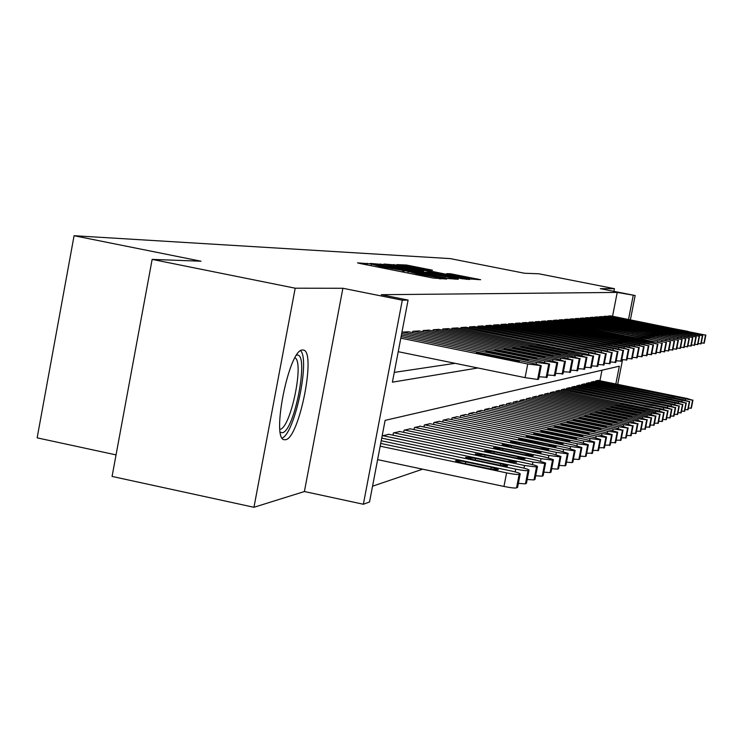 <?xml version="1.0" encoding="UTF-8"?>
<svg xmlns="http://www.w3.org/2000/svg" width="743" height="743" viewBox="0 0 743 743"><rect width="100%" height="100%" fill="white"/><g stroke="black" fill="none" stroke-linecap="round" stroke-linejoin="round"><path stroke-width="1.11" d="M370.711 263.876L357.532 262.864L360.606 263.616L433.188 278.049L446.627 279.034L418.513 274.111L407.433 271.167L381.419 266.746L370.711 263.876M302.494 349.99C289.083 348.708 270.749 439.902 284.448 439.745L285.572 439.707C299.215 438.537 316.564 351.04 303.339 350.046L302.494 349.99M432.482 270.192L406.44 265.028L396.873 264.61L467.821 278.792L480.628 279.712L450.453 273.749L446.673 273.647L469.4 278.532L457.205 276.507L404.461 265.771L432.482 270.192M612.557 316.258L617.219 292.417L635.154 295.528L630.389 319.806M152.148 259.391L295.194 288.2L253.957 507.283L112.072 476.43L152.148 259.391L201.009 261.211L74.077 235.717L450.258 258.61L524.493 273.248L538.861 273.786L614.442 288.674L600.27 288.656L635.154 295.528M253.957 507.283L304.398 491.532L342.885 288.265L295.194 288.2M342.885 288.265L402.297 300.2L408.083 300.079L392.406 382.171L477.879 367.98M617.219 292.417L381.289 294.702L408.083 300.079M385.441 264.694L370.32 263.431L373.357 264.174L444.435 278.291L458.292 279.266L385.441 264.694L385.245 265.697M383.955 264.034L398.462 265.251L469.715 279.498L461.431 278.653L428.841 272.319L426.12 272.235L429.259 272.969L457.567 278.774L383.945 264.09M613.922 291.34L614.442 288.674M408.539 331.777L402.056 332.14L401.796 333.496M419.061 330.951L412.829 331.304L412.579 332.595M429.185 330.152L423.185 330.496L422.953 331.74M438.937 329.39L433.16 329.716L432.928 330.914M448.326 328.647L442.754 328.963L442.54 330.115M457.382 327.942L452.013 328.239L451.8 329.353M466.112 327.254L460.929 327.542L460.725 328.62M474.545 326.595L469.539 326.874L469.344 327.904M482.681 325.954L477.851 326.223L477.656 327.217M490.556 325.332L485.885 325.601L485.699 326.558M498.163 324.737L493.649 324.988L493.473 325.917M505.528 324.162L501.154 324.403L500.986 325.304M512.661 323.595L508.426 323.837L508.258 324.71M519.561 323.056L515.466 323.289L515.298 324.134M526.258 322.536L522.283 322.759L522.125 323.567M532.74 322.025L528.886 322.239L528.737 323.029M539.037 321.533L535.294 321.738L535.146 322.508M545.139 321.05L541.517 321.255L541.368 321.998M551.074 320.586L547.554 320.781L547.405 321.505M556.832 320.131L553.405 320.326L553.275 321.022M562.423 319.694L559.098 319.88L558.968 320.558M567.866 319.267L564.634 319.453L564.504 320.112M573.159 318.849L570.011 319.026L569.89 319.666M578.305 318.45L575.249 318.617L575.119 319.249M583.311 318.06L580.339 318.227L580.218 318.831M588.187 317.67L585.289 317.837L585.178 318.431M592.942 317.298L590.118 317.456L590.007 318.032M597.567 316.936L594.818 317.094L594.706 317.651M602.071 316.583L599.397 316.732L599.285 317.28M606.474 316.239L603.855 316.388L603.753 316.917M394.282 372.392L455.106 363.318M608.108 316.564L608.211 316.044L610.755 315.905M372.549 486.201L422.628 469.186M599.917 380.75L601.988 370.209M381.818 438.138L382.255 435.816L388.942 434.33M392.963 435.184L393.391 432.955L399.818 431.525M403.69 432.342L404.099 430.197L410.285 428.822M414.009 429.612L414.408 427.55L420.362 426.231M423.947 426.974L424.327 424.996L430.067 423.724M433.522 424.448L433.893 422.535L439.429 421.309M442.763 422.005L443.116 420.166L448.456 418.978M451.679 419.646L452.023 417.872L457.177 416.73M460.288 417.371L460.614 415.662L465.601 414.557M468.601 415.179L468.926 413.526L473.737 412.458M476.644 413.062L476.95 411.464L481.613 410.424M484.417 411.009L484.715 409.458L489.228 408.464M491.95 409.021L492.237 407.526L496.603 406.56M499.231 407.108L499.519 405.659L503.745 404.721M506.299 405.241L506.568 403.839L510.664 402.929M513.144 403.44L513.404 402.084L517.379 401.201M519.784 401.694L520.035 400.375L523.889 399.52M526.22 400.003L526.471 398.722L530.214 397.895M532.471 398.359L532.712 397.115L536.344 396.307M538.545 396.762L538.777 395.555L542.306 394.774M544.443 395.211L544.665 394.041L548.102 393.279M550.173 393.706L550.396 392.573L553.73 391.83M555.745 392.239L555.959 391.134L559.2 390.419M561.169 390.818L561.374 389.741L564.531 389.044M566.445 389.434L566.64 388.385L569.714 387.707M571.571 388.087L571.776 387.066L574.766 386.406M576.577 386.778L576.763 385.784L579.679 385.134M581.444 385.496L581.63 384.53L584.472 383.908M586.19 384.252L586.376 383.314L589.143 382.701M590.815 383.044L590.991 382.125L593.694 381.531M595.319 381.856L595.496 380.964L598.134 380.379M74.077 235.717L37.15 437.859L116.047 454.892M615.836 383.992L619.328 366.197L385.115 420.371L369.531 501.989L363.364 504.246L402.297 300.2M304.398 491.532L363.364 504.246M622.541 359.742L617.712 384.372M628.513 319.434L633.194 295.565M376.794 264.564L445.874 278.012L393.344 267.211L376.794 264.564M404.526 267.369L391.867 265.26L400.115 267.192L423.556 271.251L404.526 267.369M377.62 459.629L503.958 486.451C510.599 487.78 514.788 488.262 516.543 487.9L517.518 487.148M380.713 443.432L511.212 470.978C516.961 472.242 519.961 473.207 520.211 473.876L519.171 474.378C517.425 474.712 513.237 474.21 506.596 472.882L380.193 446.171M491.225 467.273L465.75 461.886C459.898 460.734 456.481 460.363 455.487 460.771L462.508 463.038L488.142 468.461C494.002 469.622 497.411 469.985 498.358 469.567L491.225 467.273L490.891 468.991M401.118 336.57L532.146 363.206L541.257 365.64L527.734 363.986L400.811 338.167M398.229 351.699L525.087 377.63L527.734 363.986M512.113 359.436L519.329 361.358L509.169 359.9L476.309 352.758L512.113 359.436L511.918 360.439M538.526 379.06L537.626 379.45L525.087 377.63M296.587 355.163L296.875 355.117C309.608 352.247 294.599 431.711 282.238 432.732L280.325 432.342M279.925 429.287L279.99 429.278C290.504 428.692 304.444 362.24 294.999 357.792M282.238 438.054C294.795 433.076 310.128 360.234 300.646 350.696M381.726 438.119L520.174 467.282C525.812 468.517 528.765 469.465 529.025 470.105L528.022 470.588C526.332 470.904 522.236 470.412 515.735 469.112L381.224 440.748M526.378 483.126L525.45 483.842L518.373 483.368M500.587 463.651L475.613 458.385L465.592 457.279L472.502 459.49L497.634 464.793C503.364 465.926 506.689 466.298 507.608 465.889L500.587 463.651L500.271 465.304M388.44 434.228L528.765 463.743C534.31 464.951 537.217 465.87 537.477 466.493L536.52 466.957L524.512 465.499L382.831 435.667M534.886 479.263L533.994 479.941L527.196 479.486M509.587 460.177L485.086 455.022L475.297 453.927L482.096 456.091L506.745 461.273L516.487 462.369L509.587 460.177L509.271 461.765M399.335 431.423L537.031 460.335L545.603 463.028L544.693 463.465L532.945 462.025L393.939 432.816M543.068 475.548L542.204 476.198L535.675 475.752M518.224 456.843L494.197 451.79L484.622 450.704L491.318 452.812L515.493 457.892L525.022 458.979L518.224 456.843L517.927 458.366M409.811 428.73L544.981 457.056L553.424 459.685L552.541 460.112L541.043 458.682L404.629 430.067M550.925 471.981L550.108 472.594L543.82 472.167M526.536 453.629L502.946 448.688L493.584 447.611L500.188 449.664L523.908 454.642L533.233 455.719L526.536 453.629L526.248 455.106M401.712 333.477L540.69 361.702L549.662 364.079L536.465 362.445L401.415 335.009M521.075 358.005L528.18 359.891L518.252 358.451L486.015 351.467L521.075 358.005L520.889 358.962M546.987 377.23L539.093 376.794M408.037 331.675L548.91 360.253L557.724 362.575L556.813 362.779L544.842 360.968L402.604 332.102M529.685 356.631L536.669 358.47L526.963 357.058L495.34 350.222L529.685 356.631L529.499 357.55M555.105 375.475L547.526 375.048M418.578 330.849L556.795 358.86L564.606 361.33L552.885 359.547L413.359 331.257M537.951 355.312L544.833 357.114L535.341 355.721L504.293 349.024L537.951 355.312L537.783 356.194M562.906 373.785L555.625 373.367M428.72 330.059L564.383 357.522L572.091 359.937L560.621 358.191L423.696 330.449M545.901 354.039L552.681 355.804L543.393 354.439L512.902 347.873L545.901 354.039L545.734 354.894M570.41 372.169L563.408 371.751M419.906 426.129L552.625 453.908L560.937 456.471L560.092 456.88L548.836 455.468L414.91 427.42M558.495 468.545L557.705 469.13L551.659 468.722M534.533 450.546L511.379 445.698L502.212 444.63L508.714 446.636L532.007 451.521L541.127 452.58L534.533 450.546L534.263 451.958M438.481 329.298L571.683 356.241L579.289 358.6L568.07 356.881L433.643 329.678M553.554 352.814L560.222 354.55L551.139 353.204L521.187 346.767L553.554 352.814L553.396 353.64M577.627 370.599L570.884 370.2M429.63 423.631L559.99 450.871L568.181 453.379L567.364 453.769L556.349 452.376L424.82 424.866M565.785 465.229L565.014 465.796L559.2 465.397M542.241 447.565L519.496 442.809L510.525 441.76L516.933 443.72L539.808 448.503L548.733 449.561L542.241 447.565L541.972 448.93M447.89 328.564L578.713 355.005L586.227 357.309L575.231 355.618L443.227 328.926M560.928 351.643L567.494 353.334L558.597 352.015L529.165 345.699L560.928 351.643L560.77 352.433M584.574 369.095L578.082 368.704M439.011 421.216L567.095 447.945L575.156 450.397L574.376 450.769L563.575 449.394L434.358 422.414M572.807 462.044L572.064 462.583L566.463 462.192M549.662 444.695L527.316 440.032L518.53 438.992L547.312 445.605L556.061 446.645L549.662 444.695L549.411 446.014M456.954 327.858L585.493 353.807L592.905 356.064L582.131 354.402L452.459 328.202M568.033 350.51L574.497 352.173L565.785 350.863L536.855 344.668L568.033 350.51L567.884 351.272M591.27 367.646L585.01 367.265M448.057 418.894L573.94 445.122L581.89 447.518L581.137 447.88L570.55 446.524L443.571 420.046M579.577 458.97L578.862 459.48L573.457 459.1M556.823 441.936L534.867 437.358L526.258 436.317L554.557 442.809L563.129 443.84L556.823 441.936L556.572 443.2M465.703 327.171L592.022 352.656L599.341 354.866L461.366 327.514M574.878 349.414L581.249 351.049L572.714 349.758L544.266 343.684L574.878 349.414L574.738 350.157M597.725 366.253L591.697 365.881M456.787 416.647L580.552 442.401L588.382 444.751L587.657 445.094L577.274 443.747L452.459 417.761M586.106 455.998L585.428 456.49L580.209 456.118M563.733 439.262L542.149 434.776L533.715 433.745L561.55 440.107L569.946 441.128L563.733 439.262L563.491 440.488M465.22 414.473L586.933 439.772L594.651 442.066L593.954 442.401L583.766 441.073L461.041 415.551M592.412 453.128L586.719 453.239M570.41 436.689L549.188 432.277L540.913 431.256L568.302 437.506L576.531 438.509L570.41 436.689L570.178 437.868M473.375 412.384L593.1 437.228L600.706 439.484L600.038 439.8L590.044 438.491L469.325 413.424M598.514 450.36L593.007 450.462M576.856 434.2L555.978 429.863L547.86 428.86L574.813 434.989L582.902 435.983L576.856 434.2L576.633 435.342M481.25 410.35L599.062 434.776L606.567 436.977L605.916 437.293L596.1 435.992L477.35 411.362M604.403 447.676L599.081 447.778M583.088 431.785L562.553 427.531L554.584 426.538L581.119 432.556L589.05 433.541L583.088 431.785L582.874 432.9M488.885 408.39L604.83 432.398L612.232 434.562L611.6 434.859L601.969 433.578L485.105 409.365M610.105 445.085L604.96 445.178M589.115 429.463L561.086 424.29L587.211 430.197L594.994 431.181L589.115 429.463L588.911 430.531M496.268 406.495L610.412 430.095L617.712 432.212L617.108 432.51L607.644 431.237L492.609 407.433M615.622 442.577L610.635 442.661M594.957 427.206L567.383 422.117L593.109 427.922L600.753 428.887L594.957 427.206L594.753 428.247M503.42 404.647L615.817 427.866L622.43 430.225L613.133 428.971L499.872 405.567M620.962 440.153L616.142 440.227M600.604 425.024L573.475 420.009L598.821 425.711L606.334 426.677L600.604 425.024L600.409 426.027M510.357 402.864L621.055 425.711L627.594 428.024L618.455 426.779L506.912 403.755M626.135 437.803L621.464 437.868M606.084 422.906L579.382 417.975L604.347 423.575L611.73 424.532L606.084 422.906L605.889 423.881M517.082 401.136L626.126 423.621L632.59 425.888L623.609 424.652L513.738 402M631.151 435.519L626.618 435.574M611.396 420.863L585.103 415.996L609.715 421.504L616.969 422.451L611.396 420.863L611.21 421.801M523.601 399.465L631.048 421.587L637.448 423.807L628.606 422.6L520.36 400.291M636.008 433.308L631.624 433.364M616.541 418.876L590.657 414.074L614.907 419.498L622.04 420.436L616.541 418.876L616.356 419.786M529.926 397.83L635.832 419.619L642.147 421.801L633.454 420.594L526.787 398.638M640.726 431.163L636.472 431.209M621.538 416.944L596.044 412.216L619.95 417.557L626.971 418.476L621.538 416.944L621.362 417.835M536.075 396.251L640.466 417.715L646.716 419.841L638.163 418.662L533.019 397.041M645.305 429.082L641.172 429.12M626.386 415.068L601.263 410.415L624.844 415.662L631.745 416.582L626.386 415.068L626.21 415.931M474.145 326.511L598.329 351.541L605.564 353.705L469.966 326.836M581.49 348.365L587.769 349.962L579.401 348.69L551.417 342.727L581.49 348.365L581.351 349.071M603.957 364.897L598.134 364.534M482.3 325.88L604.421 350.473L611.563 352.591L478.26 326.196M587.871 347.343L594.066 348.913L585.855 347.668L558.327 341.799L587.871 347.343L587.732 348.03M609.966 363.596L604.347 363.243M490.185 325.258L610.309 349.433L617.359 351.513L486.275 325.564M594.038 346.359L600.14 347.9L592.087 346.665L565.005 340.907L594.038 346.359L593.908 347.027M615.78 362.333L610.356 361.99M497.81 324.663L615.993 348.43L622.959 350.473L494.03 324.96M600 345.411L606.019 346.916L598.115 345.709L571.451 340.043L600 345.411L599.87 346.052M621.399 361.117L616.151 360.782M505.184 324.087L621.492 347.464L628.374 349.461L501.525 324.375M605.768 344.483L611.703 345.969L603.938 344.78L577.692 339.217L605.768 344.483L605.638 345.114M626.832 359.937L621.752 359.612M512.326 323.53L626.823 346.526L633.621 348.486L508.779 323.809M611.34 343.6L617.201 345.058L609.576 343.879L583.729 338.409L611.34 343.6L611.229 344.204M632.089 358.804L627.176 358.479M519.236 322.991L631.977 345.616L638.692 347.548L515.809 323.261M616.746 342.737L622.523 344.167L615.037 343.006L589.58 337.628L616.746 342.737L616.634 343.322M637.178 357.699L632.423 357.383M525.942 322.471L636.974 344.743L643.605 346.628L522.617 322.731M621.984 341.901L627.686 343.303L620.321 342.161L595.245 336.867L621.984 341.901L621.872 342.467M642.11 356.631L637.503 356.324M532.434 321.96L641.813 343.888L648.37 345.746L529.211 322.211M627.055 341.093L632.683 342.477L625.448 341.343L600.734 336.133L627.055 341.093L626.943 341.641M646.884 355.591L642.416 355.293M538.74 321.468L646.512 343.062L652.995 344.882L535.61 321.71M631.977 340.303L637.531 341.669L630.417 340.554L606.056 335.427L631.977 340.303L631.875 340.833M651.518 354.587L647.19 354.3M544.86 320.995L651.063 342.254L657.471 344.046L541.823 321.227M636.751 339.542L642.231 340.879L635.237 339.783L611.22 334.731L636.751 339.542L636.649 340.062M656.013 353.612L651.815 353.324M550.795 320.53L661.827 343.238L547.851 320.762M641.385 338.799L646.8 340.118L639.918 339.04L616.235 334.062L641.385 338.799L641.283 339.3M660.378 352.665L656.301 352.386M542.037 394.719L644.97 415.857L651.156 417.947L642.732 416.777L539.074 395.48M649.754 427.058L645.741 427.095M631.095 413.247L606.344 408.659L629.6 413.823L636.389 414.733L631.095 413.247L630.928 414.092M547.832 393.223L649.345 414.055L655.456 416.108L647.172 414.947L544.953 393.966M654.072 425.089L650.171 425.126M635.664 411.483L611.275 406.95L634.216 412.049L640.903 412.941L635.664 411.483L635.506 412.3M553.47 391.775L653.599 412.3L659.645 414.315L651.481 413.173L550.674 392.499M658.27 423.176L654.481 423.213M640.113 409.764L616.068 405.297L638.701 410.312L645.286 411.204L640.113 409.764L639.955 410.563M558.959 390.363L657.731 410.591L663.713 412.579L655.679 411.446L556.238 391.069M662.357 421.318L658.669 421.346M644.432 408.102L620.73 403.69L643.066 408.631L649.54 409.514L644.432 408.102L644.283 408.873M556.563 320.075L666.044 342.449L553.702 320.298M645.881 338.084L651.23 339.384L644.46 338.316L621.102 333.412L645.881 338.084L645.788 338.576M664.614 351.745L660.657 351.476M562.163 319.639L670.149 341.687L559.386 319.861M650.255 337.387L655.53 338.669L648.871 337.61L625.829 332.78L650.255 337.387L650.162 337.861M668.728 350.854L664.883 350.585M567.615 319.211L674.133 340.944L564.903 319.425M654.499 336.709L630.426 332.167L654.499 336.709L654.416 337.173M672.731 349.981L668.988 349.721M572.909 318.803L678.006 340.229L570.28 319.007M658.632 336.05L634.894 331.573L658.549 336.495M676.613 349.145L672.982 348.885M564.29 388.998L661.753 408.938L667.669 410.888L561.643 389.676M666.322 419.516L662.737 419.535M648.639 406.477L625.262 402.121L647.302 406.988L653.691 407.861L648.639 406.477L648.49 407.22M578.063 318.403L681.777 339.523L575.5 318.598M662.654 335.409L639.24 330.988L662.561 335.845M680.393 348.318L676.864 348.068M569.482 387.66L665.663 407.322L671.523 409.244L566.9 388.32M670.186 417.761L666.703 417.78M652.725 404.898L629.665 400.598L651.435 405.399L657.722 406.263L652.725 404.898L652.586 405.622M583.079 318.004L685.445 338.845L580.589 318.199M666.564 334.787L643.475 330.421L666.48 335.204M684.08 347.52L680.634 347.278M574.534 386.36L669.471 405.752L675.276 407.638L572.026 387.001M673.947 416.043L670.558 416.061M656.71 403.356L633.965 399.121L655.447 403.848L661.641 404.703L656.71 403.356L656.571 404.062M587.964 317.623L689.012 338.176L585.54 317.818M670.362 334.174L647.59 329.873L670.279 334.591M687.656 346.749L684.312 346.507M579.456 385.097L673.186 404.229L678.926 406.077L577.014 385.719M677.607 414.38L674.3 414.399M660.592 401.861L638.144 397.672L659.357 402.334L665.468 403.18L660.592 401.861L660.453 402.548M592.719 317.252L692.485 337.536L590.351 317.437M674.068 333.588L651.592 329.335L673.994 333.988M691.139 345.987L687.888 345.755M584.258 383.862L676.799 402.734L682.473 404.554L581.871 384.475M681.173 412.755L677.96 412.764M664.372 400.403L642.212 396.27L663.165 400.867L669.192 401.703L664.372 400.403L664.233 401.071M597.344 316.899L695.866 336.904L595.05 317.075M677.681 333.013L655.502 328.815L677.597 333.403M694.538 345.254L691.361 345.021M588.93 382.654L680.319 401.285L685.938 403.077L586.608 383.258M684.647 411.176L681.517 411.185M668.05 398.982L646.178 394.895L666.88 399.428L672.814 400.263L668.05 398.982L667.92 399.632M601.867 316.546L699.163 336.291L599.62 316.713M681.192 332.446L659.301 328.313L681.117 332.827M697.844 344.529L694.751 344.306M593.481 381.484L683.746 399.873L689.318 401.638L591.224 382.069M688.037 409.634L684.981 409.644M671.635 397.589L650.051 393.567L670.502 398.034L676.353 398.861L671.635 397.589L671.514 398.229M606.26 316.202L702.376 335.697L604.078 316.369M684.619 331.898L663.007 327.812L684.554 332.27M701.076 343.833L698.058 343.61M597.929 380.342L687.099 398.489L692.606 400.226L595.719 380.908M691.334 408.13L688.362 408.139M675.136 396.242L653.821 392.258L674.022 396.669L679.799 397.486L675.136 396.242L675.015 396.864M610.56 315.859L705.516 335.112L608.424 316.026M687.962 331.369L666.629 327.329L687.897 331.731M704.215 343.145L701.281 342.932M367.023 264.898L367.321 263.301M440.813 278.922L440.998 277.938M403.765 272.198L404.071 270.601M381.233 267.721L381.419 266.746M387.205 268.91L387.391 267.926M402.622 271.975L402.892 270.554M418.328 275.096L418.513 274.111M424.327 276.285L424.513 275.309M439.707 278.904L439.902 277.91M454.948 279.21L455.087 278.514M380.527 264.917L380.722 263.895M445.549 278.504L445.633 278.04M393.697 265.427L393.874 264.471M398.285 266.189L398.462 265.251M466.437 279.442L466.567 278.764M423.343 271.984L423.482 271.251M450.314 274.473L450.453 273.749M454.725 275.347L454.883 274.511M477.405 279.656L477.526 278.996M406.263 265.938L406.44 265.028M410.74 266.681L410.907 265.79M429.426 270.08L429.538 269.486M506.596 472.882L503.958 486.451M519.171 474.378L516.543 487.9M520.072 473.988L517.453 487.482M465.406 463.651L465.75 461.886M538.489 379.264L541.127 365.695M537.626 379.45L540.263 365.862M486.535 354.235L486.331 355.256M515.735 469.112L515.196 471.907M528.022 470.588L525.45 483.842M528.886 470.217L526.313 483.442M475.288 460.084L475.613 458.385M524.512 465.499L523.991 468.174M536.52 466.957L533.994 479.941M537.356 466.604L534.83 479.56M484.77 456.648L485.086 455.022M532.945 462.025L532.443 464.589M544.693 463.465L542.204 476.198M545.492 463.121L543.012 475.826M493.891 453.351L494.197 451.79M541.043 458.682L540.56 461.143M552.541 460.112L550.108 472.594M553.312 459.778L550.879 472.242M502.658 450.184L502.946 448.688M536.149 364.07L536.465 362.445M546.95 377.425L549.532 364.135M546.124 377.602L548.715 364.284M495.999 352.906L495.813 353.891M544.535 362.528L544.842 360.968M555.067 375.652L557.612 362.63M554.278 375.828L556.813 362.779M505.091 351.643L504.915 352.581M552.597 361.042L552.885 359.547M562.878 373.961L565.367 361.191M562.107 374.128L564.606 361.33M513.831 350.417L513.654 351.328M560.343 359.621L560.621 358.191M570.373 372.327L572.816 359.798M569.64 372.484L572.091 359.937M522.227 349.247L522.06 350.12M548.836 455.468L548.38 457.837M560.092 456.88L557.705 469.13M560.835 456.564L558.448 468.796M511.1 447.137L511.379 445.698M567.801 358.256L568.07 356.881M577.59 370.757L579.995 358.47M576.884 370.906L579.289 358.6M530.316 348.114L530.149 348.959M556.349 452.376L555.903 454.651M567.364 453.769L565.014 465.796M568.079 453.462L565.739 465.471M519.227 444.203L519.496 442.809M574.971 356.937L575.231 355.618M584.546 369.243L586.905 357.179M583.859 369.392L586.227 357.309M538.099 347.027L537.951 347.835M563.575 449.394L563.148 451.586M574.376 450.769L572.064 462.583M575.063 450.481L572.76 462.267M527.056 441.379L527.316 440.032M581.88 355.674L582.131 354.402M591.242 367.785L593.555 355.943M590.583 367.924L592.905 356.064M545.613 345.978L545.455 346.758M570.55 446.524L570.141 448.633M581.137 447.88L578.862 459.48M581.797 447.602L579.531 459.174M534.616 438.649L534.867 437.358M588.549 354.457L588.79 353.222M597.697 366.373L599.972 354.745M597.066 366.513L599.341 354.866M552.848 344.975L552.699 345.718M577.274 443.747L576.874 445.781M587.657 445.094L585.428 456.49M588.298 444.825L586.069 456.202M541.907 436.02L542.149 434.776M583.766 441.073L583.385 443.032M593.954 442.401L591.753 453.601M594.567 442.141L592.375 453.323M548.947 433.475L549.188 432.277M590.044 438.491L589.673 440.376M600.038 439.8L597.874 450.815M600.632 439.55L598.477 450.537M555.755 431.024L555.978 429.863M596.1 435.992L595.747 437.813M605.916 437.293L603.79 448.113M606.492 437.042L604.365 447.853M562.33 428.655L562.553 427.531M601.969 433.578L601.626 435.342M611.6 434.859L609.511 445.512M612.158 434.618L610.068 445.252M568.692 426.361L568.906 425.275M607.644 431.237L607.31 432.946M617.108 432.51L615.046 442.986M617.647 432.277L615.585 442.735M574.859 424.142L575.063 423.092M613.133 428.971L612.808 430.624M622.43 430.225L620.405 440.543M622.959 430.002L620.934 440.302M580.822 421.996L581.017 420.975M618.455 426.779L618.139 428.377M627.594 428.024L625.597 438.175M628.095 427.801L626.108 437.943M586.598 419.916L586.794 418.931M623.609 424.652L623.303 426.203M632.59 425.888L630.631 435.881M633.082 425.674L631.123 435.658M592.199 417.9L592.385 416.944M628.606 422.6L628.318 424.095M637.448 423.807L635.506 433.652M637.921 423.603L635.989 433.438M597.632 415.941L597.818 415.012M633.454 420.594L633.175 422.052M642.147 421.801L640.243 431.497M642.611 421.597L640.707 431.284M602.907 414.046L603.084 413.145M638.163 418.662L637.884 420.064M646.716 419.841L644.831 429.398M647.162 419.656L645.286 429.194M608.025 412.207L608.192 411.334M594.976 353.278L595.208 352.098M603.929 365.017L606.167 353.594M603.316 365.157L605.564 353.705M559.832 343.99L559.693 344.724M601.18 352.145L601.403 351.002M609.947 363.708L612.148 352.479M609.353 363.838L611.563 352.591M566.575 343.052L566.435 343.749M607.17 351.049L607.393 349.953M615.761 362.445L617.925 351.411M615.185 362.565L617.359 351.513M573.094 342.142L572.964 342.82M612.966 349.99L613.17 348.931M621.38 361.219L623.507 350.371M620.823 361.339L622.959 350.473M579.391 341.26L579.261 341.919M618.566 348.969L618.77 347.947M626.813 360.039L628.903 349.368M626.275 360.16L628.374 349.461M585.484 340.415L585.363 341.046M623.981 347.984L624.176 346.99M632.07 358.897L634.132 348.393M631.55 359.008L633.621 348.486M591.382 339.588L591.27 340.201M629.228 347.027L629.414 346.071M637.16 357.792L639.194 347.455M636.658 357.894L638.692 347.548M597.093 338.789L596.982 339.384M634.308 346.099L634.494 345.179M642.091 356.714L644.088 346.535M641.599 356.816L643.605 346.628M602.629 338.019L602.517 338.594M639.231 345.207L639.407 344.306M646.865 355.674L648.843 345.653M646.401 355.776L648.37 345.746M607.997 337.266L607.885 337.824M644.005 344.343L644.181 343.47M651.5 354.662L653.45 344.798M651.044 354.764L652.995 344.882M613.198 336.542L613.096 337.081M648.639 343.498L648.806 342.653M656.004 353.687L657.917 343.963M655.558 353.779L657.471 344.046M618.241 335.836L618.139 336.356M653.134 342.681L653.292 341.864M660.36 352.739L662.254 343.164M659.933 352.832L661.827 343.238M623.145 335.149L623.043 335.66M642.732 416.777L642.463 418.142M651.156 417.947L649.289 427.364M651.583 417.761L649.735 427.169M612.994 410.415L613.161 409.569M647.172 414.947L646.912 416.275M655.456 416.108L653.626 425.395M655.883 415.931L654.054 425.2M617.823 408.678L617.981 407.861M651.481 413.173L651.23 414.455M659.645 414.315L657.834 423.473M660.053 414.139L658.252 423.287M622.513 406.997L622.671 406.189M655.679 411.446L655.428 412.69M663.713 412.579L661.929 421.606M664.112 412.411L662.338 421.42M627.073 405.353L627.231 404.573M657.49 341.891L657.648 341.093M664.604 351.81L666.462 342.374M664.186 351.903L666.044 342.449M627.9 334.489L627.807 334.982M661.725 341.121L661.883 340.35M668.719 350.919L670.548 341.613M668.31 351.002L670.149 341.687M632.525 333.839L632.432 334.322M665.849 340.378L665.997 339.625M672.712 350.046L674.523 340.879M672.322 350.129L674.133 340.944M637.02 333.217L636.927 333.681M669.842 339.653L669.991 338.919M676.604 349.201L678.387 340.155M676.223 349.284L678.006 340.229M659.756 409.764L659.515 410.981M667.669 410.888L665.914 419.786M668.059 410.721L666.304 419.609M631.513 403.755L631.661 403.003M673.734 338.947L673.873 338.232M680.384 348.374L682.148 339.458L680.421 348.356M680.012 348.458L681.777 339.523M663.722 408.13L663.49 409.309M671.523 409.244L669.787 418.021M671.904 409.077L670.167 417.854M635.832 402.204L635.98 401.471M677.523 338.26L677.662 337.573M684.062 347.575L685.808 338.78M683.699 347.659L685.445 338.845M667.585 406.532L667.353 407.684M675.276 407.638L673.557 416.303M675.638 407.48L673.929 416.136M640.039 400.691L640.178 399.975M681.21 337.591L681.34 336.923M687.646 346.795L689.365 338.111M687.294 346.879L689.012 338.176M671.338 404.991L671.115 406.105M678.926 406.077L677.226 414.631M679.278 405.929L677.588 414.464M644.135 399.223L644.274 398.527M684.795 336.941L684.925 336.291M691.129 346.043L692.829 337.471L691.166 346.015M690.786 346.117L692.485 337.536M675.006 403.477L674.783 404.564M682.473 404.554L680.802 412.997M682.826 404.406L681.155 412.839M648.119 397.793L648.258 397.115M688.287 336.31L688.408 335.678M694.529 345.3L696.2 336.839M694.194 345.374L695.866 336.904M678.573 402.009L678.359 403.068M685.938 403.077L684.284 411.408M686.281 402.929L684.628 411.25M652.01 396.4L652.14 395.731M691.687 335.697L691.817 335.074M697.835 344.576L699.488 336.226M697.51 344.65L699.163 336.291M682.046 400.579L681.842 401.61M689.318 401.638L687.684 409.867M689.643 401.489L688.018 409.709M655.8 395.035L655.92 394.394M695.002 335.093L695.123 334.489M701.067 343.879L702.692 335.632M700.742 343.944L702.376 335.697M685.436 399.177L685.232 400.189M692.606 400.226L690.999 408.353M692.931 400.087L691.324 408.204M659.487 393.706L659.617 393.084M698.244 334.508L698.355 333.923M705.85 335.037L704.234 343.173L705.822 335.056M703.9 343.257L705.516 335.112M371.036 265.697L371.286 264.387M407.916 273.025L408.167 271.706M445.772 278.551L445.874 278.012M423.417 272.003L423.556 271.251M469.297 279.071L469.4 278.532M520.211 473.876L517.592 487.362M538.619 379.199L541.257 365.64M529.025 470.105L526.453 483.321M537.477 466.493L534.96 479.449M545.603 463.028L543.133 475.724M553.424 459.685L550.99 472.149M547.071 377.36L549.662 364.079M555.188 375.596L557.724 362.575M562.98 373.905L565.469 361.135M570.485 372.271L572.927 359.751M560.937 456.471L558.55 468.694M577.692 370.701L580.088 358.423M568.181 453.379L565.841 465.378M584.639 369.187L586.998 357.142M575.156 450.397L572.853 462.183M591.335 367.739L593.648 355.897M581.89 447.518L579.624 459.1M597.781 366.336L600.056 354.708M588.382 444.751L586.153 456.118M594.651 442.066L592.459 453.249M600.706 439.484L598.552 450.472M606.567 436.977L604.449 447.788M612.232 434.562L610.142 445.187M617.712 432.212L615.659 442.679M623.015 429.946L620.99 440.246M628.16 427.754L626.163 437.887M633.147 425.618L631.178 435.602M637.977 423.556L636.045 433.383M642.667 421.55L640.754 431.237M647.218 419.609L645.333 429.148M604.013 364.98L606.251 353.557M610.022 363.671L612.223 352.451M615.836 362.408L618 351.374M621.445 361.182L623.572 350.334M626.878 360.002L628.968 349.331M632.126 358.86L634.197 348.365M637.215 357.754L639.249 347.418M642.147 356.686L644.144 346.507M646.921 355.646L648.899 345.625M651.555 354.634L653.496 344.771M656.05 353.659L657.964 343.944M660.406 352.711L662.301 343.136M651.639 417.724L649.781 427.123M655.93 415.885L654.1 425.154M660.1 414.102L658.298 423.241M664.158 412.365L662.375 421.383M664.641 351.792L666.508 342.356M668.756 350.891L670.595 341.594M672.759 350.027L674.57 340.851M676.641 349.182L678.433 340.136M668.106 410.684L666.35 419.572M671.941 409.04L670.205 417.807M684.099 347.557L685.845 338.762M675.675 407.443L673.966 416.099M687.684 346.777L689.402 338.093M679.316 405.892L677.625 414.427M682.863 404.378L681.192 412.802M694.566 345.281L696.237 336.82M686.318 402.901L684.665 411.223M697.872 344.557L699.525 336.217M689.68 401.461L688.055 409.681M701.095 343.86L702.729 335.622M692.959 400.059L691.352 408.176"/></g></svg>
